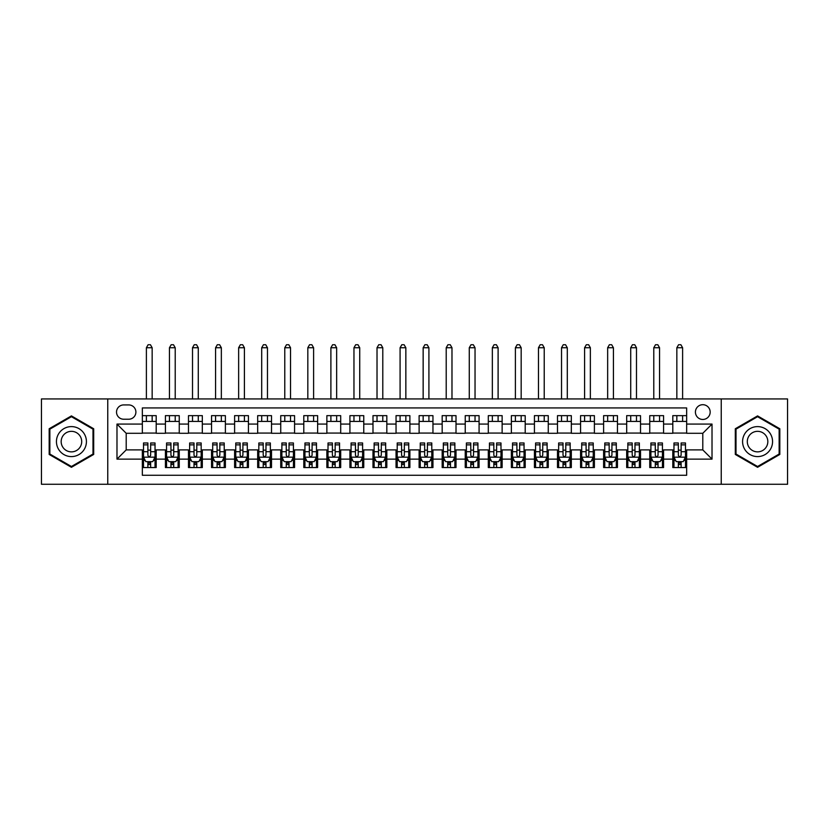<?xml version="1.0" encoding="UTF-8"?>
<svg xmlns="http://www.w3.org/2000/svg" width="829" height="829" viewBox="0 0 829 829"><rect width="100%" height="100%" fill="white"/><g stroke="black" fill="none" stroke-linecap="round" stroke-linejoin="round"><path stroke-width="1.24" d="M702.795 404.697A7.378 7.378 0 0 0 695.417 412.075A7.378 7.378 0 0 0 702.795 419.464A7.378 7.378 0 0 0 710.173 412.075A7.378 7.378 0 0 0 702.795 404.697M721.24 484.271L787.55 484.271L787.55 398.936L721.24 398.936L721.24 484.271L107.76 484.271L107.76 398.936L41.45 398.936L41.45 484.271L107.76 484.271M686.65 415.65L672.806 415.65L672.806 424.075L663.583 424.075L663.583 433.298L672.806 433.298L672.806 424.075M663.583 424.075L663.583 415.65L649.749 415.65L649.749 424.075L640.516 424.075L640.516 433.298L649.749 433.298L649.749 424.075M640.516 424.075L640.516 415.65L626.683 415.65L626.683 424.075L617.46 424.075L617.46 433.298L626.683 433.298L626.683 424.075M617.46 424.075L617.46 415.65L603.616 415.65L603.616 424.075L594.393 424.075L594.393 433.298L603.616 433.298L603.616 424.075M594.393 424.075L594.393 415.65L580.559 415.65L580.559 424.075L571.326 424.075L571.326 433.298L580.559 433.298L580.559 424.075M571.326 424.075L571.326 415.65L557.492 415.65L557.492 424.075L548.27 424.075L548.27 433.298L557.492 433.298L557.492 424.075M548.27 424.075L548.27 415.65L534.425 415.65L534.425 424.075L525.203 424.075L525.203 433.298L534.425 433.298L534.425 424.075M525.203 424.075L525.203 415.65L511.369 415.65L511.369 424.075L502.136 424.075L502.136 433.298L511.369 433.298L511.369 424.075M502.136 424.075L502.136 415.65L488.302 415.65L488.302 424.075L479.079 424.075L479.079 433.298L488.302 433.298L488.302 424.075M479.079 424.075L479.079 415.65L465.235 415.65L465.235 424.075L456.012 424.075L456.012 433.298L465.235 433.298L465.235 424.075M456.012 424.075L456.012 415.65L442.178 415.65L442.178 424.075L432.956 424.075L432.956 433.298L442.178 433.298L442.178 424.075M432.956 424.075L432.956 415.65L419.111 415.65L419.111 424.075L409.889 424.075L409.889 433.298L419.111 433.298L419.111 424.075M409.889 424.075L409.889 415.65L396.044 415.65L396.044 424.075L386.822 424.075L386.822 433.298L396.044 433.298L396.044 424.075M386.822 424.075L386.822 415.65L372.988 415.65L372.988 424.075L363.765 424.075L363.765 433.298L372.988 433.298L372.988 424.075M363.765 424.075L363.765 415.65L349.921 415.65L349.921 424.075L340.698 424.075L340.698 433.298L349.921 433.298L349.921 424.075M340.698 424.075L340.698 415.65L326.864 415.65L326.864 424.075L317.631 424.075L317.631 433.298L326.864 433.298L326.864 424.075M317.631 424.075L317.631 415.65L303.797 415.65L303.797 424.075L294.575 424.075L294.575 433.298L303.797 433.298L303.797 424.075M294.575 424.075L294.575 415.65L280.73 415.65L280.73 424.075L271.508 424.075L271.508 433.298L280.73 433.298L280.73 424.075M271.508 424.075L271.508 415.65L257.674 415.65L257.674 424.075L248.441 424.075L248.441 433.298L257.674 433.298L257.674 424.075M248.441 424.075L248.441 415.65L234.607 415.65L234.607 424.075L225.384 424.075L225.384 433.298L234.607 433.298L234.607 424.075M225.384 424.075L225.384 415.65L211.54 415.65L211.54 424.075L202.317 424.075L202.317 433.298L211.54 433.298L211.54 424.075M202.317 424.075L202.317 415.65L188.484 415.65L188.484 424.075L179.251 424.075L179.251 433.298L188.484 433.298L188.484 424.075M179.251 424.075L179.251 415.65L165.417 415.65L165.417 433.298L156.194 433.298L156.194 415.65L142.35 415.65M142.35 467.546L156.194 467.546L156.194 449.898L165.417 449.898L165.417 467.546L179.251 467.546L179.251 449.898L188.484 449.898L188.484 459.131L179.251 459.131M188.484 459.131L188.484 467.546L202.317 467.546L202.317 449.898L211.54 449.898L211.54 459.131L202.317 459.131M211.54 459.131L211.54 467.546L225.384 467.546L225.384 449.898L234.607 449.898L234.607 459.131L225.384 459.131M234.607 459.131L234.607 467.546L248.441 467.546L248.441 449.898L257.674 449.898L257.674 459.131L248.441 459.131M257.674 459.131L257.674 467.546L271.508 467.546L271.508 449.898L280.73 449.898L280.73 459.131L271.508 459.131M280.73 459.131L280.73 467.546L294.575 467.546L294.575 449.898L303.797 449.898L303.797 459.131L294.575 459.131M303.797 459.131L303.797 467.546L317.631 467.546L317.631 449.898L326.864 449.898L326.864 459.131L317.631 459.131M326.864 459.131L326.864 467.546L340.698 467.546L340.698 449.898L349.921 449.898L349.921 459.131L340.698 459.131M349.921 459.131L349.921 467.546L363.765 467.546L363.765 449.898L372.988 449.898L372.988 459.131L363.765 459.131M372.988 459.131L372.988 467.546L386.822 467.546L386.822 449.898L396.044 449.898L396.044 459.131L386.822 459.131M396.044 459.131L396.044 467.546L409.889 467.546L409.889 449.898L419.111 449.898L419.111 459.131L409.889 459.131M419.111 459.131L419.111 467.546L432.956 467.546L432.956 449.898L442.178 449.898L442.178 459.131L432.956 459.131M442.178 459.131L442.178 467.546L456.012 467.546L456.012 449.898L465.235 449.898L465.235 459.131L456.012 459.131M465.235 459.131L465.235 467.546L479.079 467.546L479.079 449.898L488.302 449.898L488.302 459.131L479.079 459.131M488.302 459.131L488.302 467.546L502.136 467.546L502.136 449.898L511.369 449.898L511.369 459.131L502.136 459.131M511.369 459.131L511.369 467.546L525.203 467.546L525.203 449.898L534.425 449.898L534.425 459.131L525.203 459.131M534.425 459.131L534.425 467.546L548.27 467.546L548.27 449.898L557.492 449.898L557.492 459.131L548.27 459.131M557.492 459.131L557.492 467.546L571.326 467.546L571.326 449.898L580.559 449.898L580.559 459.131L571.326 459.131M580.559 459.131L580.559 467.546L594.393 467.546L594.393 449.898L603.616 449.898L603.616 459.131L594.393 459.131M603.616 459.131L603.616 467.546L617.46 467.546L617.46 449.898L626.683 449.898L626.683 459.131L617.46 459.131M626.683 459.131L626.683 467.546L640.516 467.546L640.516 449.898L649.749 449.898L649.749 459.131L640.516 459.131M649.749 459.131L649.749 467.546L663.583 467.546L663.583 449.898L672.806 449.898L672.806 459.131L663.583 459.131M123.666 419.225L128.744 419.225A7.15 7.15 0 0 0 135.894 412.075A7.15 7.15 0 0 0 128.744 404.925L123.666 404.925A7.15 7.15 0 0 0 116.526 412.075A7.15 7.15 0 0 0 123.666 419.225M721.24 398.936L107.76 398.936M686.65 424.075L686.65 407.93L142.35 407.93L142.35 433.298L126.205 433.298L126.205 449.898L142.35 449.898L142.35 475.276L686.65 475.276L686.65 449.898L702.795 449.898L702.795 433.298L686.65 433.298L686.65 424.075L712.018 424.075L712.018 459.131L686.65 459.131M142.35 459.131L116.982 459.131L116.982 424.075L142.35 424.075M672.806 459.131L672.806 467.546L686.65 467.546M142.35 421.422L156.194 421.422M142.35 433.07L156.194 433.07M142.35 450.137L143.51 450.137M147.883 450.137L150.65 450.137M155.033 450.137L156.194 450.137M142.35 461.784L143.51 461.784M147.883 461.784L150.65 461.784M155.033 461.784L156.194 461.784M165.417 433.07L179.251 433.07M165.417 421.422L179.251 421.422M165.417 450.137L166.567 450.137M170.95 450.137L173.717 450.137M178.1 450.137L179.251 450.137M165.417 461.784L166.567 461.784M170.95 461.784L173.717 461.784M178.1 461.784L179.251 461.784M188.484 450.137L189.634 450.137M194.017 450.137L196.784 450.137M201.167 450.137L202.317 450.137M188.484 461.784L189.634 461.784M194.017 461.784L196.784 461.784M201.167 461.784L202.317 461.784M188.484 421.422L202.317 421.422M188.484 433.07L202.317 433.07M211.54 450.137L212.701 450.137M217.074 450.137L219.84 450.137M224.224 450.137L225.384 450.137M211.54 461.784L212.701 461.784M217.074 461.784L219.84 461.784M224.224 461.784L225.384 461.784M211.54 421.422L225.384 421.422M211.54 433.07L225.384 433.07M234.607 450.137L235.757 450.137M240.141 450.137L242.907 450.137M247.291 450.137L248.441 450.137M234.607 461.784L235.757 461.784M240.141 461.784L242.907 461.784M247.291 461.784L248.441 461.784M234.607 421.422L248.441 421.422M234.607 433.07L248.441 433.07M257.674 450.137L258.824 450.137M263.207 450.137L265.974 450.137M270.358 450.137L271.508 450.137M257.674 461.784L258.824 461.784M263.207 461.784L265.974 461.784M270.358 461.784L271.508 461.784M257.674 421.422L271.508 421.422M257.674 433.07L271.508 433.07M280.73 450.137L281.881 450.137M286.264 450.137L289.031 450.137M293.414 450.137L294.575 450.137M280.73 461.784L281.881 461.784M286.264 461.784L289.031 461.784M293.414 461.784L294.575 461.784M280.73 421.422L294.575 421.422M280.73 433.07L294.575 433.07M303.797 450.137L304.948 450.137M309.331 450.137L312.098 450.137M316.481 450.137L317.631 450.137M303.797 461.784L304.948 461.784M309.331 461.784L312.098 461.784M316.481 461.784L317.631 461.784M303.797 421.422L317.631 421.422M303.797 433.07L317.631 433.07M326.864 450.137L328.015 450.137M332.398 450.137L335.165 450.137M339.548 450.137L340.698 450.137M326.864 461.784L328.015 461.784M332.398 461.784L335.165 461.784M339.548 461.784L340.698 461.784M326.864 421.422L340.698 421.422M326.864 433.07L340.698 433.07M349.921 450.137L351.071 450.137M355.454 450.137L358.221 450.137M362.605 450.137L363.765 450.137M349.921 461.784L351.071 461.784M355.454 461.784L358.221 461.784M362.605 461.784L363.765 461.784M349.921 421.422L363.765 421.422M349.921 433.07L363.765 433.07M372.988 450.137L374.138 450.137M378.521 450.137L381.288 450.137M385.672 450.137L386.822 450.137M372.988 461.784L374.138 461.784M378.521 461.784L381.288 461.784M385.672 461.784L386.822 461.784M372.988 421.422L386.822 421.422M372.988 433.07L386.822 433.07M396.044 450.137L397.205 450.137M401.588 450.137L404.355 450.137M408.738 450.137L409.889 450.137M396.044 461.784L397.205 461.784M401.588 461.784L404.355 461.784M408.738 461.784L409.889 461.784M396.044 421.422L409.889 421.422M396.044 433.07L409.889 433.07M419.111 450.137L420.262 450.137M424.645 450.137L427.412 450.137M431.795 450.137L432.956 450.137M419.111 461.784L420.262 461.784M424.645 461.784L427.412 461.784M431.795 461.784L432.956 461.784M419.111 421.422L432.956 421.422M419.111 433.07L432.956 433.07M442.178 450.137L443.328 450.137M447.712 450.137L450.479 450.137M454.862 450.137L456.012 450.137M442.178 461.784L443.328 461.784M447.712 461.784L450.479 461.784M454.862 461.784L456.012 461.784M442.178 421.422L456.012 421.422M442.178 433.07L456.012 433.07M465.235 450.137L466.395 450.137M470.779 450.137L473.546 450.137M477.929 450.137L479.079 450.137M465.235 461.784L466.395 461.784M470.779 461.784L473.546 461.784M477.929 461.784L479.079 461.784M465.235 421.422L479.079 421.422M465.235 433.07L479.079 433.07M488.302 450.137L489.452 450.137M493.835 450.137L496.602 450.137M500.985 450.137L502.136 450.137M488.302 461.784L489.452 461.784M493.835 461.784L496.602 461.784M500.985 461.784L502.136 461.784M488.302 421.422L502.136 421.422M488.302 433.07L502.136 433.07M511.369 450.137L512.519 450.137M516.902 450.137L519.669 450.137M524.052 450.137L525.203 450.137M511.369 461.784L512.519 461.784M516.902 461.784L519.669 461.784M524.052 461.784L525.203 461.784M511.369 421.422L525.203 421.422M511.369 433.07L525.203 433.07M534.425 450.137L535.586 450.137M539.969 450.137L542.736 450.137M547.119 450.137L548.27 450.137M534.425 461.784L535.586 461.784M539.969 461.784L542.736 461.784M547.119 461.784L548.27 461.784M534.425 421.422L548.27 421.422M534.425 433.07L548.27 433.07M557.492 450.137L558.642 450.137M563.026 450.137L565.792 450.137M570.176 450.137L571.326 450.137M557.492 461.784L558.642 461.784M563.026 461.784L565.792 461.784M570.176 461.784L571.326 461.784M557.492 421.422L571.326 421.422M557.492 433.07L571.326 433.07M580.559 450.137L581.709 450.137M586.093 450.137L588.859 450.137M593.243 450.137L594.393 450.137M580.559 461.784L581.709 461.784M586.093 461.784L588.859 461.784M593.243 461.784L594.393 461.784M580.559 421.422L594.393 421.422M580.559 433.07L594.393 433.07M603.616 450.137L604.776 450.137M609.16 450.137L611.926 450.137M616.299 450.137L617.46 450.137M603.616 461.784L604.776 461.784M609.16 461.784L611.926 461.784M616.299 461.784L617.46 461.784M603.616 421.422L617.46 421.422M603.616 433.07L617.46 433.07M626.683 450.137L627.833 450.137M632.216 450.137L634.983 450.137M639.366 450.137L640.516 450.137M626.683 461.784L627.833 461.784M632.216 461.784L634.983 461.784M639.366 461.784L640.516 461.784M626.683 421.422L640.516 421.422M626.683 433.07L640.516 433.07M649.749 450.137L650.9 450.137M655.283 450.137L658.05 450.137M662.433 450.137L663.583 450.137M649.749 461.784L650.9 461.784M655.283 461.784L658.05 461.784M662.433 461.784L663.583 461.784M649.749 421.422L663.583 421.422M649.749 433.07L663.583 433.07M672.806 450.137L673.967 450.137M678.35 450.137L681.117 450.137M685.49 450.137L686.65 450.137M672.806 461.784L673.967 461.784M678.35 461.784L681.117 461.784M685.49 461.784L686.65 461.784M672.806 421.422L686.65 421.422M672.806 433.07L686.65 433.07M126.205 433.298L116.982 424.075M126.205 449.898L116.982 459.131M712.018 424.075L702.795 433.298M712.018 459.131L702.795 449.898M71.429 467.297L93.687 454.447L93.687 428.748L71.429 415.899L49.18 428.748L49.18 454.447L71.429 467.297M779.82 428.748L757.571 415.899L735.313 428.748L735.313 454.447L757.571 467.297L779.82 454.447L779.82 428.748M147.883 464.551L150.65 464.551M143.51 444.862L147.883 444.862L147.883 442.987L143.51 442.987L143.51 457.048L145.811 461.66L152.733 461.66L155.033 457.048L155.033 442.987L150.65 442.987L150.65 444.862L155.033 444.862M155.033 457.048L155.033 467.546M143.51 457.048L143.51 467.546M150.65 461.66L150.65 467.546M147.883 467.546L147.883 461.66M147.883 444.862L147.883 455.318C148.805 457.1 149.728 457.1 150.65 455.318L150.65 444.862M152.153 421.422L152.153 415.65M152.153 398.936L152.153 347.734L146.391 347.734L146.391 398.936M146.391 421.422L146.391 415.65M146.391 347.734L148.122 344.729L150.422 344.729L152.153 347.734M71.429 426.603A14.995 14.995 0 0 0 56.445 441.598A14.995 14.995 0 0 0 71.429 456.592A14.995 14.995 0 0 0 86.423 441.598A14.995 14.995 0 0 0 71.429 426.603M71.429 431.339A10.259 10.259 0 0 0 61.17 441.598A10.259 10.259 0 0 0 71.429 451.867A10.259 10.259 0 0 0 81.698 441.598A10.259 10.259 0 0 0 71.429 431.339M92.993 454.054L71.429 466.499L49.864 454.054L49.864 429.153L71.429 416.697L92.993 429.153L92.993 454.054M744.587 434.106A14.995 14.995 0 0 0 750.069 454.582A14.995 14.995 0 0 0 770.555 449.09A14.995 14.995 0 0 0 765.063 428.614A14.995 14.995 0 0 0 744.587 434.106M748.68 436.468A10.259 10.259 0 0 0 752.431 450.489A10.259 10.259 0 0 0 766.452 446.727A10.259 10.259 0 0 0 762.701 432.707A10.259 10.259 0 0 0 748.68 436.468M779.136 429.153L779.136 454.054L757.571 466.499L736.007 454.054L736.007 429.153L757.571 416.697L779.136 429.153M170.95 464.551L173.717 464.551M166.567 444.862L170.95 444.862L170.95 442.987L166.567 442.987L166.567 457.048L168.878 461.66L175.789 461.66L178.1 457.048L178.1 442.987L173.717 442.987L173.717 444.862L178.1 444.862M178.1 457.048L178.1 467.546M166.567 457.048L166.567 467.546M173.717 461.66L173.717 467.546M170.95 467.546L170.95 461.66M170.95 444.862L170.95 455.318C171.872 457.1 172.795 457.1 173.717 455.318L173.717 444.862M175.22 421.422L175.22 415.65M175.22 398.936L175.22 347.734L169.448 347.734L169.448 398.936M169.448 421.422L169.448 415.65M169.448 347.734L171.178 344.729L173.489 344.729L175.22 347.734M194.017 464.551L196.784 464.551M189.634 444.862L194.017 444.862L194.017 442.987L189.634 442.987L189.634 457.048L191.934 461.66L198.856 461.66L201.167 457.048L201.167 442.987L196.784 442.987L196.784 444.862L201.167 444.862M201.167 457.048L201.167 467.546M189.634 457.048L189.634 467.546M196.784 461.66L196.784 467.546M194.017 467.546L194.017 461.66M194.017 444.862L194.017 455.318C194.939 457.1 195.862 457.1 196.784 455.318L196.784 444.862M198.276 421.422L198.276 415.65M198.276 398.936L198.276 347.734L192.515 347.734L192.515 398.936M192.515 421.422L192.515 415.65M192.515 347.734L194.245 344.729L196.556 344.729L198.276 347.734M217.074 464.551L219.84 464.551M212.701 444.862L217.074 444.862L217.074 442.987L212.701 442.987L212.701 457.048L215.001 461.66L221.923 461.66L224.224 457.048L224.224 442.987L219.84 442.987L219.84 444.862L224.224 444.862M224.224 457.048L224.224 467.546M212.701 457.048L212.701 467.546M219.84 461.66L219.84 467.546M217.074 467.546L217.074 461.66M217.074 444.862L217.074 455.318C217.996 457.1 218.918 457.1 219.84 455.318L219.84 444.862M221.343 421.422L221.343 415.65M221.343 398.936L221.343 347.734L215.581 347.734L215.581 398.936M215.581 421.422L215.581 415.65M215.581 347.734L217.312 344.729L219.612 344.729L221.343 347.734M240.141 464.551L242.907 464.551M235.757 444.862L240.141 444.862L240.141 442.987L235.757 442.987L235.757 457.048L238.068 461.66L244.98 461.66L247.291 457.048L247.291 442.987L242.907 442.987L242.907 444.862L247.291 444.862M247.291 457.048L247.291 467.546M235.757 457.048L235.757 467.546M242.907 461.66L242.907 467.546M240.141 467.546L240.141 461.66M240.141 444.862L240.141 455.318C241.063 457.1 241.985 457.1 242.907 455.318L242.907 444.862M244.41 421.422L244.41 415.65M244.41 398.936L244.41 347.734L238.638 347.734L238.638 398.936M238.638 421.422L238.638 415.65M238.638 347.734L240.369 344.729L242.679 344.729L244.41 347.734M263.207 464.551L265.974 464.551M258.824 444.862L263.207 444.862L263.207 442.987L258.824 442.987L258.824 457.048L261.125 461.66L268.047 461.66L270.358 457.048L270.358 442.987L265.974 442.987L265.974 444.862L270.358 444.862M270.358 457.048L270.358 467.546M258.824 457.048L258.824 467.546M265.974 461.66L265.974 467.546M263.207 467.546L263.207 461.66M263.207 444.862L263.207 455.318C264.13 457.1 265.052 457.1 265.974 455.318L265.974 444.862M267.466 421.422L267.466 415.65M267.466 398.936L267.466 347.734L261.705 347.734L261.705 398.936M261.705 421.422L261.705 415.65M261.705 347.734L263.435 344.729L265.746 344.729L267.466 347.734M286.264 464.551L289.031 464.551M281.881 444.862L286.264 444.862L286.264 442.987L281.881 442.987L281.881 457.048L284.192 461.66L291.114 461.66L293.414 457.048L293.414 442.987L289.031 442.987L289.031 444.862L293.414 444.862M293.414 457.048L293.414 467.546M281.881 457.048L281.881 467.546M289.031 461.66L289.031 467.546M286.264 467.546L286.264 461.66M286.264 444.862L286.264 455.318C287.186 457.1 288.109 457.1 289.031 455.318L289.031 444.862M290.533 421.422L290.533 415.65M290.533 398.936L290.533 347.734L284.772 347.734L284.772 398.936M284.772 421.422L284.772 415.65M284.772 347.734L286.502 344.729L288.803 344.729L290.533 347.734M309.331 464.551L312.098 464.551M304.948 444.862L309.331 444.862L309.331 442.987L304.948 442.987L304.948 457.048L307.258 461.66L314.17 461.66L316.481 457.048L316.481 442.987L312.098 442.987L312.098 444.862L316.481 444.862M316.481 457.048L316.481 467.546M304.948 457.048L304.948 467.546M312.098 461.66L312.098 467.546M309.331 467.546L309.331 461.66M309.331 444.862L309.331 455.318C310.253 457.1 311.176 457.1 312.098 455.318L312.098 444.862M313.6 421.422L313.6 415.65M313.6 398.936L313.6 347.734L307.828 347.734L307.828 398.936M307.828 421.422L307.828 415.65M307.828 347.734L309.559 344.729L311.87 344.729L313.6 347.734M332.398 464.551L335.165 464.551M328.015 444.862L332.398 444.862L332.398 442.987L328.015 442.987L328.015 457.048L330.315 461.66L337.237 461.66L339.548 457.048L339.548 442.987L335.165 442.987L335.165 444.862L339.548 444.862M339.548 457.048L339.548 467.546M328.015 457.048L328.015 467.546M335.165 461.66L335.165 467.546M332.398 467.546L332.398 461.66M332.398 444.862L332.398 455.318C333.32 457.1 334.242 457.1 335.165 455.318L335.165 444.862M336.657 421.422L336.657 415.65M336.657 398.936L336.657 347.734L330.895 347.734L330.895 398.936M330.895 421.422L330.895 415.65M330.895 347.734L332.626 344.729L334.926 344.729L336.657 347.734M355.454 464.551L358.221 464.551M351.071 444.862L355.454 444.862L355.454 442.987L351.071 442.987L351.071 457.048L353.382 461.66L360.304 461.66L362.605 457.048L362.605 442.987L358.221 442.987L358.221 444.862L362.605 444.862M362.605 457.048L362.605 467.546M351.071 457.048L351.071 467.546M358.221 461.66L358.221 467.546M355.454 467.546L355.454 461.66M355.454 444.862L355.454 455.318C356.377 457.1 357.299 457.1 358.221 455.318L358.221 444.862M359.724 421.422L359.724 415.65M359.724 398.936L359.724 347.734L353.962 347.734L353.962 398.936M353.962 421.422L353.962 415.65M353.962 347.734L355.693 344.729L357.993 344.729L359.724 347.734M378.521 464.551L381.288 464.551M374.138 444.862L378.521 444.862L378.521 442.987L374.138 442.987L374.138 457.048L376.449 461.66L383.361 461.66L385.672 457.048L385.672 442.987L381.288 442.987L381.288 444.862L385.672 444.862M385.672 457.048L385.672 467.546M374.138 457.048L374.138 467.546M381.288 461.66L381.288 467.546M378.521 467.546L378.521 461.66M378.521 444.862L378.521 455.318C379.444 457.1 380.366 457.1 381.288 455.318L381.288 444.862M382.791 421.422L382.791 415.65M382.791 398.936L382.791 347.734L377.019 347.734L377.019 398.936M377.019 421.422L377.019 415.65M377.019 347.734L378.749 344.729L381.06 344.729L382.791 347.734M401.588 464.551L404.355 464.551M397.205 444.862L401.588 444.862L401.588 442.987L397.205 442.987L397.205 457.048L399.505 461.66L406.428 461.66L408.738 457.048L408.738 442.987L404.355 442.987L404.355 444.862L408.738 444.862M408.738 457.048L408.738 467.546M397.205 457.048L397.205 467.546M404.355 461.66L404.355 467.546M401.588 467.546L401.588 461.66M401.588 444.862L401.588 455.318C402.511 457.1 403.433 457.1 404.355 455.318L404.355 444.862M405.847 421.422L405.847 415.65M405.847 398.936L405.847 347.734L400.086 347.734L400.086 398.936M400.086 421.422L400.086 415.65M400.086 347.734L401.816 344.729L404.117 344.729L405.847 347.734M424.645 464.551L427.412 464.551M420.262 444.862L424.645 444.862L424.645 442.987L420.262 442.987L420.262 457.048L422.572 461.66L429.495 461.66L431.795 457.048L431.795 442.987L427.412 442.987L427.412 444.862L431.795 444.862M431.795 457.048L431.795 467.546M420.262 457.048L420.262 467.546M427.412 461.66L427.412 467.546M424.645 467.546L424.645 461.66M424.645 444.862L424.645 455.318C425.567 457.1 426.489 457.1 427.412 455.318L427.412 444.862M428.914 421.422L428.914 415.65M428.914 398.936L428.914 347.734L423.153 347.734L423.153 398.936M423.153 421.422L423.153 415.65M423.153 347.734L424.883 344.729L427.184 344.729L428.914 347.734M447.712 464.551L450.479 464.551M443.328 444.862L447.712 444.862L447.712 442.987L443.328 442.987L443.328 457.048L445.639 461.66L452.551 461.66L454.862 457.048L454.862 442.987L450.479 442.987L450.479 444.862L454.862 444.862M454.862 457.048L454.862 467.546M443.328 457.048L443.328 467.546M450.479 461.66L450.479 467.546M447.712 467.546L447.712 461.66M447.712 444.862L447.712 455.318C448.634 457.1 449.556 457.1 450.479 455.318L450.479 444.862M451.981 421.422L451.981 415.65M451.981 398.936L451.981 347.734L446.209 347.734L446.209 398.936M446.209 421.422L446.209 415.65M446.209 347.734L447.94 344.729L450.251 344.729L451.981 347.734M470.779 464.551L473.546 464.551M466.395 444.862L470.779 444.862L470.779 442.987L466.395 442.987L466.395 457.048L468.696 461.66L475.618 461.66L477.929 457.048L477.929 442.987L473.546 442.987L473.546 444.862L477.929 444.862M477.929 457.048L477.929 467.546M466.395 457.048L466.395 467.546M473.546 461.66L473.546 467.546M470.779 467.546L470.779 461.66M470.779 444.862L470.779 455.318C471.701 457.1 472.623 457.1 473.546 455.318L473.546 444.862M475.038 421.422L475.038 415.65M475.038 398.936L475.038 347.734L469.276 347.734L469.276 398.936M469.276 421.422L469.276 415.65M469.276 347.734L471.007 344.729L473.307 344.729L475.038 347.734M493.835 464.551L496.602 464.551M489.452 444.862L493.835 444.862L493.835 442.987L489.452 442.987L489.452 457.048L491.763 461.66L498.685 461.66L500.985 457.048L500.985 442.987L496.602 442.987L496.602 444.862L500.985 444.862M500.985 457.048L500.985 467.546M489.452 457.048L489.452 467.546M496.602 461.66L496.602 467.546M493.835 467.546L493.835 461.66M493.835 444.862L493.835 455.318C494.758 457.1 495.68 457.1 496.602 455.318L496.602 444.862M498.105 421.422L498.105 415.65M498.105 398.936L498.105 347.734L492.343 347.734L492.343 398.936M492.343 421.422L492.343 415.65M492.343 347.734L494.074 344.729L496.374 344.729L498.105 347.734M516.902 464.551L519.669 464.551M512.519 444.862L516.902 444.862L516.902 442.987L512.519 442.987L512.519 457.048L514.83 461.66L521.742 461.66L524.052 457.048L524.052 442.987L519.669 442.987L519.669 444.862L524.052 444.862M524.052 457.048L524.052 467.546M512.519 457.048L512.519 467.546M519.669 461.66L519.669 467.546M516.902 467.546L516.902 461.66M516.902 444.862L516.902 455.318C517.824 457.1 518.747 457.1 519.669 455.318L519.669 444.862M521.172 421.422L521.172 415.65M521.172 398.936L521.172 347.734L515.4 347.734L515.4 398.936M515.4 421.422L515.4 415.65M515.4 347.734L517.13 344.729L519.441 344.729L521.172 347.734M539.969 464.551L542.736 464.551M535.586 444.862L539.969 444.862L539.969 442.987L535.586 442.987L535.586 457.048L537.886 461.66L544.808 461.66L547.119 457.048L547.119 442.987L542.736 442.987L542.736 444.862L547.119 444.862M547.119 457.048L547.119 467.546M535.586 457.048L535.586 467.546M542.736 461.66L542.736 467.546M539.969 467.546L539.969 461.66M539.969 444.862L539.969 455.318C540.881 457.1 541.814 457.1 542.736 455.318L542.736 444.862M544.228 421.422L544.228 415.65M544.228 398.936L544.228 347.734L538.467 347.734L538.467 398.936M538.467 421.422L538.467 415.65M538.467 347.734L540.197 344.729L542.498 344.729L544.228 347.734M563.026 464.551L565.792 464.551M558.642 444.862L563.026 444.862L563.026 442.987L558.642 442.987L558.642 457.048L560.953 461.66L567.875 461.66L570.176 457.048L570.176 442.987L565.792 442.987L565.792 444.862L570.176 444.862M570.176 457.048L570.176 467.546M558.642 457.048L558.642 467.546M565.792 461.66L565.792 467.546M563.026 467.546L563.026 461.66M563.026 444.862L563.026 455.318C563.948 457.1 564.87 457.1 565.792 455.318L565.792 444.862M567.295 421.422L567.295 415.65M567.295 398.936L567.295 347.734L561.534 347.734L561.534 398.936M561.534 421.422L561.534 415.65M561.534 347.734L563.254 344.729L565.565 344.729L567.295 347.734M586.093 464.551L588.859 464.551M581.709 444.862L586.093 444.862L586.093 442.987L581.709 442.987L581.709 457.048L584.02 461.66L590.932 461.66L593.243 457.048L593.243 442.987L588.859 442.987L588.859 444.862L593.243 444.862M593.243 457.048L593.243 467.546M581.709 457.048L581.709 467.546M588.859 461.66L588.859 467.546M586.093 467.546L586.093 461.66M586.093 444.862L586.093 455.318C587.015 457.1 587.937 457.1 588.859 455.318L588.859 444.862M590.362 421.422L590.362 415.65M590.362 398.936L590.362 347.734L584.59 347.734L584.59 398.936M584.59 421.422L584.59 415.65M584.59 347.734L586.321 344.729L588.631 344.729L590.362 347.734M609.16 464.551L611.926 464.551M604.776 444.862L609.16 444.862L609.16 442.987L604.776 442.987L604.776 457.048L607.077 461.66L613.999 461.66L616.299 457.048L616.299 442.987L611.926 442.987L611.926 444.862L616.299 444.862M616.299 457.048L616.299 467.546M604.776 457.048L604.776 467.546M611.926 461.66L611.926 467.546M609.16 467.546L609.16 461.66M609.16 444.862L609.16 455.318C610.071 457.1 610.994 457.1 611.926 455.318L611.926 444.862M613.419 421.422L613.419 415.65M613.419 398.936L613.419 347.734L607.657 347.734L607.657 398.936M607.657 421.422L607.657 415.65M607.657 347.734L609.388 344.729L611.688 344.729L613.419 347.734M632.216 464.551L634.983 464.551M627.833 444.862L632.216 444.862L632.216 442.987L627.833 442.987L627.833 457.048L630.144 461.66L637.066 461.66L639.366 457.048L639.366 442.987L634.983 442.987L634.983 444.862L639.366 444.862M639.366 457.048L639.366 467.546M627.833 457.048L627.833 467.546M634.983 461.66L634.983 467.546M632.216 467.546L632.216 461.66M632.216 444.862L632.216 455.318C633.138 457.1 634.061 457.1 634.983 455.318L634.983 444.862M636.485 421.422L636.485 415.65M636.485 398.936L636.485 347.734L630.724 347.734L630.724 398.936M630.724 421.422L630.724 415.65M630.724 347.734L632.444 344.729L634.755 344.729L636.485 347.734M655.283 464.551L658.05 464.551M650.9 444.862L655.283 444.862L655.283 442.987L650.9 442.987L650.9 457.048L653.211 461.66L660.122 461.66L662.433 457.048L662.433 442.987L658.05 442.987L658.05 444.862L662.433 444.862M662.433 457.048L662.433 467.546M650.9 457.048L650.9 467.546M658.05 461.66L658.05 467.546M655.283 467.546L655.283 461.66M655.283 444.862L655.283 455.318C656.205 457.1 657.128 457.1 658.05 455.318L658.05 444.862M659.552 421.422L659.552 415.65M659.552 398.936L659.552 347.734L653.78 347.734L653.78 398.936M653.78 421.422L653.78 415.65M653.78 347.734L655.511 344.729L657.822 344.729L659.552 347.734M678.35 464.551L681.117 464.551M673.967 444.862L678.35 444.862L678.35 442.987L673.967 442.987L673.967 457.048L676.267 461.66L683.189 461.66L685.49 457.048L685.49 442.987L681.117 442.987L681.117 444.862L685.49 444.862M685.49 457.048L685.49 467.546M673.967 457.048L673.967 467.546M681.117 461.66L681.117 467.546M678.35 467.546L678.35 461.66M678.35 444.862L678.35 455.318C679.262 457.1 680.184 457.1 681.117 455.318L681.117 444.862M682.609 421.422L682.609 415.65M682.609 398.936L682.609 347.734L676.847 347.734L676.847 398.936M676.847 421.422L676.847 415.65M676.847 347.734L678.578 344.729L680.878 344.729L682.609 347.734M165.417 459.131L156.194 459.131M165.417 424.075L156.194 424.075M143.562 457.162L154.982 457.162M155.033 460.396L153.365 460.396M145.179 460.396L143.51 460.396M150.65 451.701L155.033 451.701M143.51 451.701L147.883 451.701M147.883 463.079L150.65 463.079M166.629 457.162L178.038 457.162M178.1 460.396L176.432 460.396M168.246 460.396L166.567 460.396M173.717 451.701L178.1 451.701M166.567 451.701L170.95 451.701M170.95 463.079L173.717 463.079M189.686 457.162L201.105 457.162M201.167 460.396L199.488 460.396M191.302 460.396L189.634 460.396M196.784 451.701L201.167 451.701M189.634 451.701L194.017 451.701M194.017 463.079L196.784 463.079M212.752 457.162L224.172 457.162M224.224 460.396L222.555 460.396M214.369 460.396L212.701 460.396M219.84 451.701L224.224 451.701M212.701 451.701L217.074 451.701M217.074 463.079L219.84 463.079M235.819 457.162L247.229 457.162M247.291 460.396L245.622 460.396M237.426 460.396L235.757 460.396M242.907 451.701L247.291 451.701M235.757 451.701L240.141 451.701M240.141 463.079L242.907 463.079M258.876 457.162L270.295 457.162M270.358 460.396L268.679 460.396M260.493 460.396L258.824 460.396M265.974 451.701L270.358 451.701M258.824 451.701L263.207 451.701M263.207 463.079L265.974 463.079M281.943 457.162L293.362 457.162M293.414 460.396L291.746 460.396M283.559 460.396L281.881 460.396M289.031 451.701L293.414 451.701M281.881 451.701L286.264 451.701M286.264 463.079L289.031 463.079M305.01 457.162L316.419 457.162M316.481 460.396L314.813 460.396M306.616 460.396L304.948 460.396M312.098 451.701L316.481 451.701M304.948 451.701L309.331 451.701M309.331 463.079L312.098 463.079M328.066 457.162L339.486 457.162M339.548 460.396L337.869 460.396M329.683 460.396L328.015 460.396M335.165 451.701L339.548 451.701M328.015 451.701L332.398 451.701M332.398 463.079L335.165 463.079M351.133 457.162L362.553 457.162M362.605 460.396L360.936 460.396M352.75 460.396L351.071 460.396M358.221 451.701L362.605 451.701M351.071 451.701L355.454 451.701M355.454 463.079L358.221 463.079M374.2 457.162L385.609 457.162M385.672 460.396L384.003 460.396M375.806 460.396L374.138 460.396M381.288 451.701L385.672 451.701M374.138 451.701L378.521 451.701M378.521 463.079L381.288 463.079M397.257 457.162L408.676 457.162M408.738 460.396L407.06 460.396M398.873 460.396L397.205 460.396M404.355 451.701L408.738 451.701M397.205 451.701L401.588 451.701M401.588 463.079L404.355 463.079M420.324 457.162L431.743 457.162M431.795 460.396L430.127 460.396M421.94 460.396L420.262 460.396M427.412 451.701L431.795 451.701M420.262 451.701L424.645 451.701M424.645 463.079L427.412 463.079M443.391 457.162L454.8 457.162M454.862 460.396L453.194 460.396M444.997 460.396L443.328 460.396M450.479 451.701L454.862 451.701M443.328 451.701L447.712 451.701M447.712 463.079L450.479 463.079M466.447 457.162L477.867 457.162M477.929 460.396L476.25 460.396M468.064 460.396L466.395 460.396M473.546 451.701L477.929 451.701M466.395 451.701L470.779 451.701M470.779 463.079L473.546 463.079M489.514 457.162L500.934 457.162M500.985 460.396L499.317 460.396M491.131 460.396L489.452 460.396M496.602 451.701L500.985 451.701M489.452 451.701L493.835 451.701M493.835 463.079L496.602 463.079M512.581 457.162L523.99 457.162M524.052 460.396L522.384 460.396M514.187 460.396L512.519 460.396M519.669 451.701L524.052 451.701M512.519 451.701L516.902 451.701M516.902 463.079L519.669 463.079M535.638 457.162L547.057 457.162M547.119 460.396L545.441 460.396M537.254 460.396L535.586 460.396M542.736 451.701L547.119 451.701M535.586 451.701L539.969 451.701M539.969 463.079L542.736 463.079M558.705 457.162L570.124 457.162M570.176 460.396L568.507 460.396M560.321 460.396L558.642 460.396M565.792 451.701L570.176 451.701M558.642 451.701L563.026 451.701M563.026 463.079L565.792 463.079M581.771 457.162L593.181 457.162M593.243 460.396L591.574 460.396M583.378 460.396L581.709 460.396M588.859 451.701L593.243 451.701M581.709 451.701L586.093 451.701M586.093 463.079L588.859 463.079M604.828 457.162L616.248 457.162M616.299 460.396L614.631 460.396M606.445 460.396L604.776 460.396M611.926 451.701L616.299 451.701M604.776 451.701L609.16 451.701M609.16 463.079L611.926 463.079M627.895 457.162L639.314 457.162M639.366 460.396L637.698 460.396M629.512 460.396L627.833 460.396M634.983 451.701L639.366 451.701M627.833 451.701L632.216 451.701M632.216 463.079L634.983 463.079M650.962 457.162L662.371 457.162M662.433 460.396L660.754 460.396M652.568 460.396L650.9 460.396M658.05 451.701L662.433 451.701M650.9 451.701L655.283 451.701M655.283 463.079L658.05 463.079M674.018 457.162L685.438 457.162M685.49 460.396L683.821 460.396M675.635 460.396L673.967 460.396M681.117 451.701L685.49 451.701M673.967 451.701L678.35 451.701M678.35 463.079L681.117 463.079"/></g></svg>
